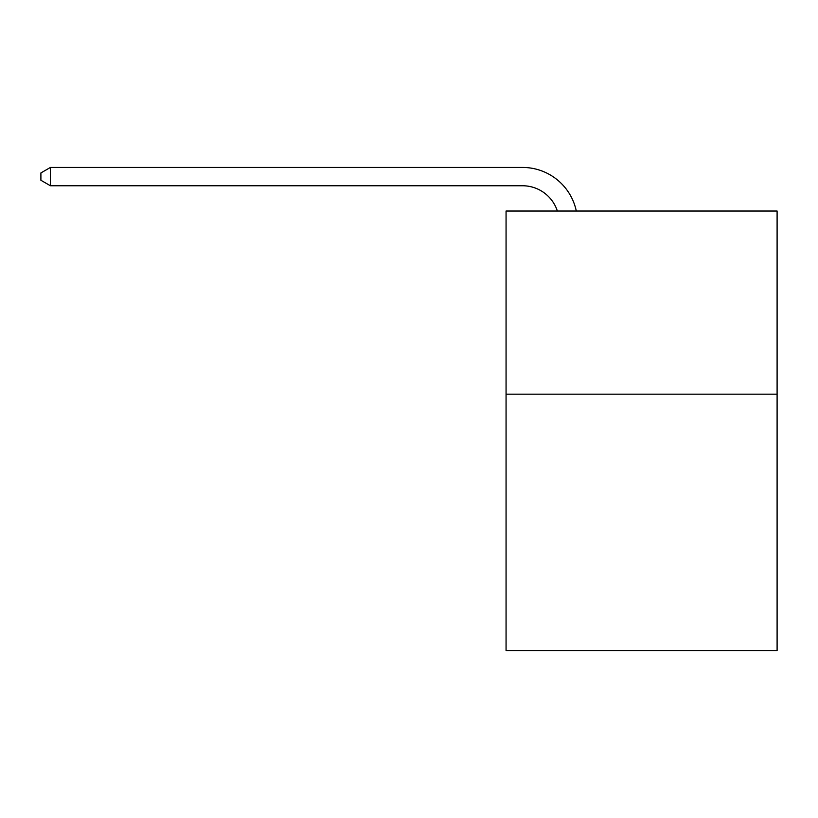 <?xml version="1.0" encoding="UTF-8"?>
<svg xmlns="http://www.w3.org/2000/svg" width="818" height="818" viewBox="0 0 818 818"><rect width="100%" height="100%" fill="white"/><g stroke="black" fill="none" stroke-linecap="round" stroke-linejoin="round"><path stroke-width="1.23" d="M777.1 394.164L777.1 650.555L506.066 650.555L506.066 211.034L777.1 211.034L777.1 394.164L506.066 394.164M522.538 167.445L50.419 167.445L522.538 167.445A54.939 54.939 173 0 1 576.301 211.034M557.365 211.034A36.626 36.626 -7 0 0 522.538 185.758L50.419 185.758L40.9 180.267L40.9 172.935L50.419 167.445L50.419 185.758"/></g></svg>
